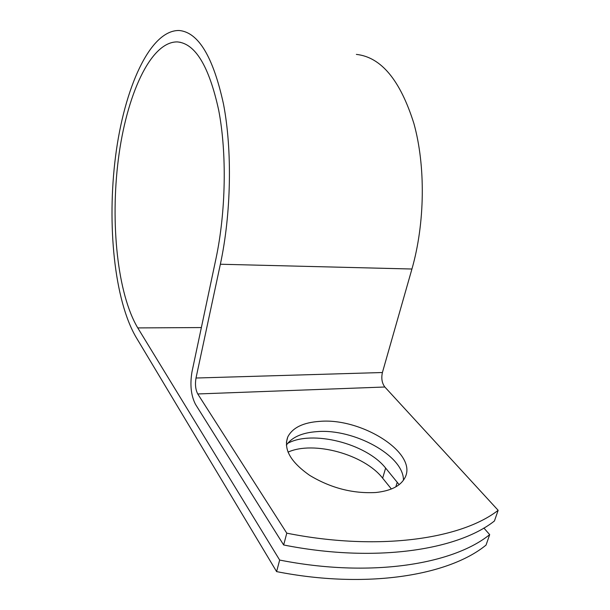 <?xml version="1.0" encoding="UTF-8"?>
<svg xmlns="http://www.w3.org/2000/svg" width="610" height="610" viewBox="0 0 610 610"><rect width="100%" height="100%" fill="white"/><g stroke="black" fill="none" stroke-linecap="round" stroke-linejoin="round"><path stroke-width="0.91" d="M375.882 492.506C390.568 490.905 400.145 486.185 404.613 478.339C419.085 453.825 362.119 417.713 320.029 421.35C303.315 422.417 292.556 427.633 287.76 436.989C283.345 449.234 290.657 462.029 309.705 475.381C330.788 488.061 352.847 493.764 375.882 492.506M403.446 480.2C403.805 455.54 353.861 428.571 317.299 431.605C302.27 432.604 291.961 437.118 286.357 445.155M287.6 443.424C311.84 429.753 366.282 443.424 385.634 468.091L399.131 484.645M283.658 544.974L286.784 533.163C377.605 551.318 460.985 539.316 498.149 510.311L494.435 520.978C457.203 550.495 374.052 562.977 283.658 544.974L195.505 404.361C191.006 395.577 189.832 384.742 191.982 371.848L215.925 258.876C225.929 211.868 226.966 153.148 218.677 110.105C209.047 66.2 195.276 43.462 177.365 41.907C150.296 41.48 126.339 95.976 118.332 159.439C110.25 223.085 117.394 293.768 137.768 327.913L279.662 560.056C369.507 577.868 452.368 564.791 489.685 534.627L483.86 528.024M498.149 510.311L384.841 387.007C381.952 383.149 381.143 378.314 382.409 372.519L411.933 269.018C425.017 223.283 425.742 166.027 413.9 123.525C400.236 80.101 381.059 57.066 356.37 54.404M286.784 533.163L197.754 393.961C195.528 389.691 194.948 384.376 196.008 378.025L220.362 264.237C231.213 213.759 232.402 150.426 223.496 104.051C213.149 56.783 198.38 32.269 179.195 30.5C149.892 29.859 124.196 88.526 115.564 156.282C106.857 224.266 114.268 299.914 136.03 337.162L276.604 571.608C366.031 589.268 448.663 575.749 486.04 545.088L489.685 534.627M288.012 452.14C313.487 440.519 364.231 454.374 382.638 478.164L391.391 488.991M276.604 571.608L279.662 560.056M137.768 327.913L201.369 327.562M197.754 393.961L384.841 387.007M196.008 378.025L382.409 372.519M220.362 264.237L411.933 269.018M385.634 468.091L382.638 478.164M397.247 482.205L395.837 486.849M177.365 41.907L180.453 42.311M286.387 442.387L287.76 436.989"/></g></svg>
